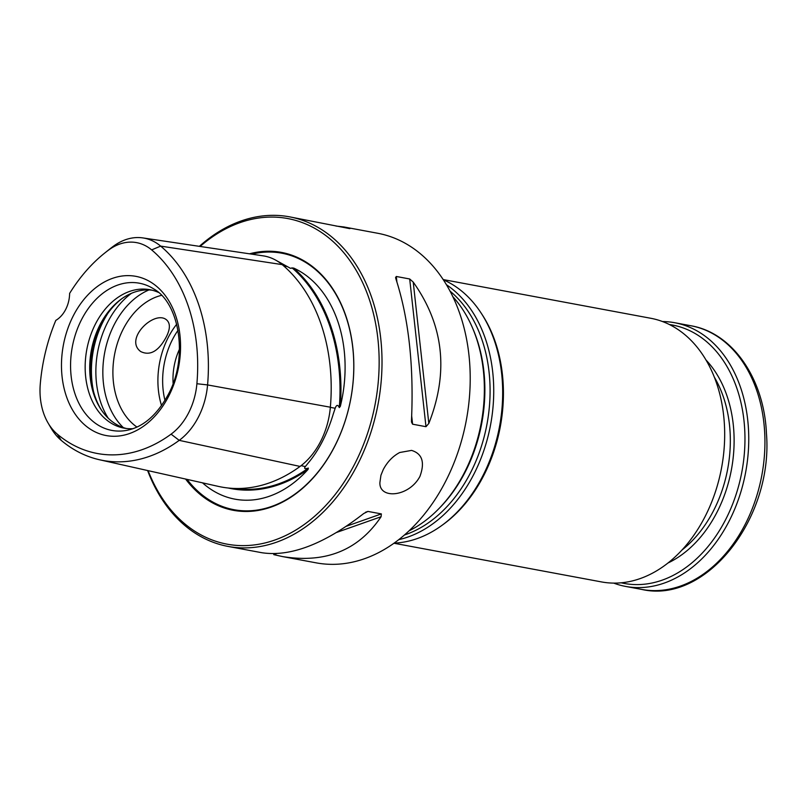 <?xml version="1.0" encoding="UTF-8"?>
<svg xmlns="http://www.w3.org/2000/svg" width="806" height="806" viewBox="0 0 806 806"><rect width="100%" height="100%" fill="white"/><g stroke="black" fill="none" stroke-linecap="round" stroke-linejoin="round"><path stroke-width="1.21" d="M409.045 530.852A135.791 98.332 -79.4 0 0 438.756 508.788A135.791 98.332 -79.4 0 0 464.538 472.387A135.791 98.332 -79.4 0 0 472.487 327.841A135.791 98.332 -79.4 0 0 452.72 296.558M398.819 539.637A135.791 98.332 -79.4 0 0 473.898 474.13A135.791 98.332 -79.4 0 0 446.343 284.679M394.154 543.113A135.791 98.332 -79.4 0 0 441.678 525.562A135.791 98.332 -79.4 0 0 482.854 475.802A135.791 98.332 -79.4 0 0 481.253 313.252A135.791 98.332 -79.4 0 0 443.25 279.753M441.678 525.562L443.169 524.484A134.108 97.123 -79.4 0 0 483.842 475.339A134.108 97.123 -79.4 0 0 482.26 314.793L481.253 313.252M393.973 543.244L601.498 581.922A134.108 97.123 -79.4 0 0 705.079 516.575A134.108 97.123 -79.4 0 0 650.644 318.249L443.129 279.561M662.492 321.544A134.108 97.123 100.6 0 1 674.733 322.732A134.108 97.123 100.6 0 1 745.631 472.366A134.108 97.123 100.6 0 1 625.587 586.415A134.108 97.123 100.6 0 1 613.739 583.121M669.373 324.536A131.428 95.179 100.6 0 1 741.903 471.681A131.428 95.179 100.6 0 1 621.235 582.809M411.554 450.403L399.716 452.509C392.875 456.136 387.394 461.808 383.273 469.535L380.936 475.258L379.898 482.542C379.102 499.529 409.065 497.131 419.946 476.376C425.064 462.322 422.263 453.657 411.554 450.403M104.75 253.024L109.354 249.346A161.603 117.031 100.6 0 1 113.555 246.122A64.51 46.718 100.6 0 1 142.894 237.921A64.51 46.718 100.6 0 1 160.656 246.112A161.603 117.031 100.6 0 1 207.575 384.925A64.51 46.718 100.6 0 1 179.214 440.358A161.603 117.031 100.6 0 1 99.662 459.793A161.603 117.031 100.6 0 1 61.236 440.388A64.51 46.718 100.6 0 1 51.06 428.097L48.088 423.019A58.697 42.506 -79.4 0 0 57.347 434.192A155.79 112.82 -79.4 0 0 171.084 434.162A58.697 42.506 -79.4 0 0 196.896 383.727A155.79 112.82 -79.4 0 0 151.649 249.9A58.697 42.506 -79.4 0 0 108.8 249.92A155.79 112.82 -79.4 0 0 104.75 253.024A155.79 112.82 -79.4 0 0 69.618 293.404A26.82 19.425 -79.4 0 1 55.816 320.375A155.79 112.82 -79.4 0 0 40.3 383.777A58.697 42.506 -79.4 0 0 48.088 423.019M147.599 470.533A167.638 121.394 -79.4 0 0 228.038 546.418A167.638 121.394 -79.4 0 0 357.511 464.74A167.638 121.394 -79.4 0 0 289.475 216.824A167.638 121.394 -79.4 0 0 199.364 246.334M148.123 470.654A165.623 119.943 -79.4 0 0 354.962 463.48A165.623 119.943 -79.4 0 0 349.754 260.419A165.623 119.943 -79.4 0 0 200.13 246.455M348.766 228.441L343.84 226.949L377.661 233.256A167.638 121.394 100.6 0 1 445.708 481.172A167.638 121.394 100.6 0 1 316.224 562.86L282.402 556.553C325.584 563.575 358.469 550.297 381.077 516.737L381.359 513.906L367.969 511.417L363.758 513.503C324.556 543.979 290.593 557.047 261.859 552.725L228.038 546.418M156.616 286.362A80.983 58.647 100.6 0 1 168.726 396.099A80.983 58.647 100.6 0 1 85.406 425.528A80.983 58.647 100.6 0 1 73.306 315.791A80.983 58.647 100.6 0 1 156.616 286.362M343.84 226.949L335.951 226.043M349.885 228.652L289.475 216.824M411.534 422.143L412.601 424.198L425.981 426.696L428.822 423.442C448.952 372.16 443.763 325.05 413.226 282.1L409.69 278.977L396.3 276.478L395.575 277.546L395.907 278.876C408.713 318.521 413.911 365.632 411.493 420.218L411.503 421.87M276.609 553.631L273.758 554.639L282.402 556.553M185.612 479.056A131.187 95.007 -79.4 0 0 334.681 446.413A131.187 95.007 -79.4 0 0 341.754 305.383A131.187 95.007 -79.4 0 0 249.497 253.819M228.32 488.033A165.794 120.064 -79.4 0 0 308.053 469.424L308.345 468.095C304.819 469.152 303.812 468.649 305.333 466.573L308.083 463.178C318.833 450.453 327.236 434.021 333.301 413.891L333.432 413.448M333.301 413.891L335.175 408.249C336.525 404.693 337.895 404.491 339.286 407.635L340.334 406.345A165.794 120.064 -79.4 0 0 293.575 268.025A119.923 86.847 100.6 0 1 340.334 406.345M293.575 268.025L290.372 268.257L276.639 260.681M308.053 469.424A119.923 86.847 100.6 0 1 202.518 482.844M339.286 407.635A165.119 119.58 -79.4 0 0 292.014 267.814M234.254 488.446A165.119 119.58 -79.4 0 0 308.345 468.095M99.662 459.793L218.345 486.391A166.016 120.225 -79.4 0 0 300.064 466.432A68.923 49.912 -79.4 0 0 330.359 407.211A166.016 120.225 -79.4 0 0 282.16 264.61A68.923 49.912 -79.4 0 0 263.189 255.855L142.894 237.921M152.082 290.19A70.404 50.99 -79.4 0 0 121.343 299.046A70.404 50.99 -79.4 0 0 100.821 409.136A70.404 50.99 -79.4 0 0 126.31 428.48M158.389 292.397A70.404 50.99 -79.4 0 0 149.825 289.697A70.404 50.99 -79.4 0 0 86.796 349.572A70.404 50.99 -79.4 0 0 124.023 428.127A70.404 50.99 -79.4 0 0 132.98 428.691M122.25 298.401A72.469 52.481 -79.4 0 0 101.435 410.073M161.512 295.349A70.404 50.99 -79.4 0 0 114.533 354.741A70.404 50.99 -79.4 0 0 136.96 427.069M166.137 337.18C158.49 351.315 149.997 356.101 140.677 351.537C123.58 338.852 155.407 308.839 166.983 320.274C170.429 323.77 170.147 329.402 166.137 337.18M179.486 349.129A52.995 38.376 -79.4 0 0 173.109 383.374M438.756 508.788L439.975 507.538A133.645 96.78 -79.4 0 0 465.354 471.712A133.645 96.78 -79.4 0 0 473.172 329.442L472.487 327.841M404.471 534.983A133.645 96.78 -79.4 0 0 470.563 472.689A133.645 96.78 -79.4 0 0 449.939 291.057M674.733 322.732L690.913 325.755A134.108 97.123 100.6 0 1 761.811 475.389A134.108 97.123 100.6 0 1 641.767 589.428L625.587 586.415M705.875 359.869A116.679 84.489 100.6 0 1 731.405 469.717A116.679 84.489 100.6 0 1 668.013 562.991M714.247 377.017A113.999 82.555 100.6 0 1 713.683 510.42A113.999 82.555 100.6 0 1 681.997 550.014M108.8 249.92L113.555 246.122M151.649 249.9L160.656 246.112L282.16 264.61M196.896 383.727L207.575 384.925L330.359 407.211M171.084 434.162L179.214 440.358L300.064 466.432M57.347 434.192L61.236 440.388M153.775 288.961A74.877 54.224 -79.4 0 0 72.308 346.872A74.877 54.224 -79.4 0 0 127.449 430.233C143.549 426.737 157.16 414.818 168.263 394.497C188.624 357.532 179.406 303.127 153.775 288.961M428.822 423.442L413.226 282.1M425.981 426.696L409.69 278.977M412.601 424.198L411.695 416.047M396.895 281.868L396.3 276.478M336.777 532.383L381.077 516.737M346.379 526.258L381.359 513.906M365.44 512.304L367.969 511.417M187.083 479.389A130.471 94.483 -79.4 0 0 334.742 446.141A130.471 94.483 -79.4 0 0 342.197 306.854A130.471 94.483 -79.4 0 0 251.784 254.152M301.081 465.656L305.333 466.573M330.349 407.373L335.175 408.249M283.783 266.01L287.268 266.534M131.479 293.283A80.469 58.274 -79.4 0 0 108.206 418.163M148.959 289.938A77.517 56.138 -79.4 0 0 104.639 352.897A77.517 56.138 -79.4 0 0 123.298 427.583M108.064 313.04A80.469 58.274 -79.4 0 0 93.486 391.303M176.705 324.214A70.404 50.99 -79.4 0 0 161.532 405.609M178.025 330.319A67.059 48.562 -79.4 0 0 164.968 400.391M690.913 325.755C732.815 332.848 764.189 378.921 766.456 433.568C773.357 517.946 706.378 604.339 641.767 589.428"/></g></svg>
